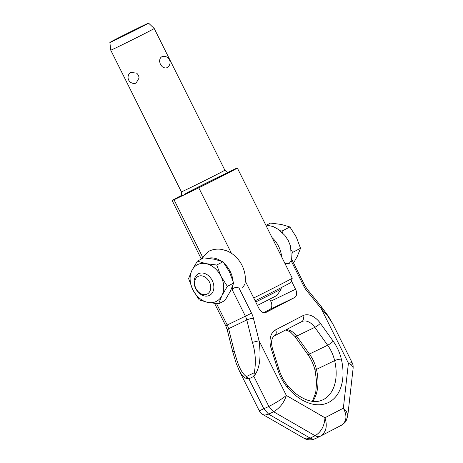 <?xml version="1.0" encoding="UTF-8"?>
<svg xmlns="http://www.w3.org/2000/svg" width="463" height="463" viewBox="0 0 463 463"><rect width="100%" height="100%" fill="white"/><g stroke="black" fill="none" stroke-linecap="round" stroke-linejoin="round"><path stroke-width="0.69" d="M195.71 288.547A12.142 9.179 -117.5 0 0 209.583 295.33A12.142 9.179 -117.5 0 0 212.245 280.566A12.142 9.179 -117.5 0 0 198.372 273.783A12.142 9.179 -117.5 0 0 195.71 288.547M209.426 281.979A9.908 7.489 62.5 0 1 207.1 294.098A9.908 7.489 62.5 0 1 195.936 288.49A9.908 7.489 62.5 0 1 198.257 276.365A9.908 7.489 62.5 0 1 209.426 281.979M283.038 233.288L281.944 231.095L289.902 226.957L281.29 224.457L270.531 223.073L266.798 225.018M291.881 253.822L292.581 252.428L291.534 250.327M281.944 231.095L280.294 230.765M289.902 226.957L296.291 237.062L300.539 248.284L292.581 252.428M300.539 248.284L297.24 256.45L293.559 262.972M191.908 270.427L188.609 278.593L192.857 289.815A20.644 15.603 62.5 0 1 191.908 270.427A20.644 15.603 62.5 0 1 205.966 263.644L197.348 261.144L191.908 270.427M216.719 265.027L205.966 263.644A20.644 15.603 62.5 0 1 220.967 276.249L216.719 265.027L223.039 261.74L214.427 259.239L203.668 257.856L197.348 261.144M192.857 289.815L199.246 299.92L207.858 302.42L218.617 303.803L221.916 295.637L227.356 286.354L220.967 276.249A20.644 15.603 62.5 0 1 221.916 295.637A20.644 15.603 62.5 0 1 207.858 302.42A20.644 15.603 62.5 0 1 192.857 289.815M223.039 261.74L229.428 271.845L233.676 283.067L227.356 286.354M233.676 283.067L230.377 291.233L224.937 300.516L218.617 303.803M285.017 263.632L289.051 263.713L291.406 260.119L290.596 246.241L288.293 240.604L284.988 235.522L278.564 229.469L273.054 226.529L265.727 224.937M233.034 285.017A21.767 16.454 -117.5 0 1 232.137 289.624C233.896 287.477 236.188 286.95 239.012 288.055L242.502 287.928L244.886 284.201C245.703 279.704 245.442 275.178 244.094 270.623C242.901 266.624 241.009 262.984 238.416 259.708C235.135 255.588 231.153 252.595 226.471 250.726L221.655 249.412C217.216 248.7 212.98 249.291 208.958 251.177L199.79 259.876M232.941 280.619A21.767 16.454 -117.5 0 0 224.497 263.713M221.146 261.045A21.767 16.454 -117.5 0 0 208.09 258.273M281.62 256.809A23.451 17.727 -117.5 0 0 272.03 237.583M245.292 281.047L258.886 308.317A6.922 4.532 64.2 0 0 262.249 312.085A6.922 4.532 64.2 0 0 265.912 312.461A6.922 4.532 64.2 0 0 265.993 312.421L294.63 297.524A6.922 4.532 64.2 0 0 296.569 294.231A6.922 4.532 64.2 0 0 295.562 289.242L291.372 280.833M269.784 299.254L270.762 301.21A6.922 4.532 -115.8 0 1 271.764 306.205A6.922 4.532 -115.8 0 1 269.831 309.498L263.719 312.675M332.515 323.324L328.313 316.154L321.611 307.021L321.143 308.485L327.451 315.575L332.723 323.741M347.759 415.913L347.771 414.796L346.092 410.866L343.349 408.198C347.424 415.994 346.671 421.735 341.098 425.416L341.364 425.283C344.2 423.35 345.815 421.816 346.197 420.664L347.759 415.913L353.119 368.293C353.234 364.358 352.841 364.705 352.123 362.645L348.413 363.183L321.143 308.485L306.691 290.654A16.998 11.129 64.2 0 1 303.74 286.053L291.204 260.906M353.119 368.293L353.095 367.46L351.29 364.803L348.413 363.183L343.349 408.198L324.968 417.753C327.63 426.29 326.102 432.436 320.384 436.192L341.324 425.3M303.948 438.218L263.048 414.611L264.923 415.097L268.621 414.142L273.581 411.746C279.802 408.123 284.056 402.694 286.348 395.466L324.968 417.753C324.447 426.006 321.166 431.991 315.124 435.718L273.581 411.746L268.864 406.456C275.375 403.157 281.203 399.494 286.348 395.466L259.077 340.768C260.281 351.168 261.3 364.126 255.663 373.791L253.869 376.39L268.864 406.456L260.466 410.282L259.048 410.374L239.62 371.43M232.137 289.624L245.425 316.264A12.142 7.946 -115.8 0 1 246.785 319.939A4.856 1.105 -14.1 0 1 253.458 318.347L259.077 340.768L252.404 342.365C255.53 352.418 256.155 362.535 254.285 372.721L253.869 376.39L248.909 378.78L263.904 408.852L268.621 414.142L310.164 438.114L306.24 438.936L303.925 438.201C305.383 438.831 304.787 439.063 308.699 439.781C310.783 440.041 312.982 439.665 315.303 438.646L320.575 436.094M234.214 351.145C236.911 360.44 239.643 371.465 246.31 376.569L248.909 378.78L246.177 378.364L244.748 377.802L242.19 375.51L239.406 370.996L236.147 363.183L232.872 352.326L234.214 351.145L228.6 328.718L246.785 319.939L252.404 342.365M255.663 373.791L254.285 372.721L246.31 376.569L246.177 378.364M148.588 23.15A21.634 0.324 153.5 0 1 143.958 25.697A21.634 0.324 153.5 0 1 122.55 36.467A21.634 0.324 153.5 0 1 109.87 42.457A21.634 0.324 153.5 0 1 114.5 39.911A21.634 0.324 153.5 0 1 135.809 29.186A21.634 0.324 153.5 0 1 148.588 23.15L154.208 28.486A24.284 0.359 153.5 0 1 154.214 28.486A24.284 0.359 153.5 0 1 149.011 31.345A24.284 0.359 153.5 0 1 125.039 43.412A24.284 0.359 153.5 0 1 110.744 50.16A24.284 0.359 153.5 0 1 110.744 50.154L181.386 191.844A24.284 0.359 153.5 0 0 195.681 185.096A24.284 0.359 153.5 0 0 219.653 173.029A24.284 0.359 153.5 0 0 224.856 170.17C228.346 173.839 228.039 171.565 229.127 172.028L229.121 172.028M167.108 67.633C165.598 68.31 163.931 67.945 162.108 66.55L160.36 64.316L159.625 61.567C159.596 59.252 160.296 57.667 161.714 56.822L162.096 56.665A6.071 6.071 0 0 1 167.334 67.5L167.108 67.633M130.549 72.454L136.556 73.102C138.124 74.398 138.952 76.059 139.039 78.079L136.081 83.108A6.071 6.071 0 0 1 130.549 72.454M280.81 287.847L281.313 288.854A21.854 0.324 153.5 0 1 281.307 288.866A21.854 0.324 153.5 0 1 276.631 291.424A21.854 0.324 153.5 0 1 255.715 301.963M281.307 288.866L276.926 295.481L257.44 305.412M228.381 172.172L235.459 168.758A36.427 0.538 153.5 0 1 237.345 168.017L292.263 278.159A36.427 0.538 153.5 0 1 292.263 278.165A36.427 0.538 153.5 0 1 284.461 282.442A36.427 0.538 153.5 0 1 253.724 297.964M292.263 278.165L290.828 282.447A33.238 0.492 153.5 0 1 283.715 286.348A33.238 0.492 153.5 0 1 255.125 300.776M237.345 168.017A36.427 0.538 153.5 0 1 229.55 172.3A36.427 0.538 153.5 0 1 198.783 187.833L231.407 253.273M181.016 195.681A36.427 0.538 153.5 0 0 179.945 196.237A36.427 0.538 153.5 0 0 172.143 200.52A36.427 0.538 153.5 0 0 174.036 199.779L202.244 256.357M174.036 199.779L198.783 187.833M312.82 401.392A44.651 29.227 64.2 0 0 317.936 380.262A44.651 29.227 64.2 0 0 316.455 369.399L334.645 360.625A4.856 1.186 -13.1 0 1 341.341 359.138A33.996 22.253 64.2 0 0 333.186 341.185L320.367 323.284A19.429 12.715 64.2 0 0 302.79 315.72L275.601 329.864A19.429 12.715 64.2 0 0 271.249 348.836L277.887 369.949A33.996 22.253 64.2 0 0 287.303 387.247A49.506 32.404 64.2 0 0 295.874 395.686A49.506 32.404 64.2 0 0 328.852 402.33A49.506 32.404 64.2 0 0 341.341 359.138M277.887 369.949A4.856 0.799 162.5 0 1 279.212 370.087C281.082 375.933 283.917 381.142 287.72 385.72L295.602 393.492C306.159 401.346 315.245 403.458 322.861 399.835A44.651 29.227 64.2 0 0 323.377 399.575A44.651 29.227 64.2 0 0 334.645 360.625A29.14 19.076 -115.8 0 0 327.654 345.236A4.856 0.938 -35.6 0 0 333.186 341.185M269.831 309.498L294.63 297.524M295.562 289.242L270.762 301.21M239.012 288.055L251.548 313.202A16.998 11.129 64.2 0 1 253.458 318.347M214.583 303.427L225.707 325.744L251.548 313.202M312.375 401.34L315.725 392.641L316.64 381.726L315.118 370.614A4.856 1.186 -13.1 0 1 316.455 369.399A29.14 19.076 64.2 0 0 309.463 354.016L327.654 345.236L314.834 327.335A4.856 0.938 -35.6 0 0 320.367 323.284M287.72 385.72A4.856 1.325 140 0 1 287.303 387.247M274.605 335.733L301.65 321.663A4.856 3.669 -117.5 0 0 301.726 321.623A4.856 3.669 -117.5 0 0 302.79 315.72M301.754 321.611A14.573 9.538 -115.8 0 1 301.818 321.577A14.573 9.538 -115.8 0 1 314.834 327.335L296.65 336.109A14.573 9.538 64.2 0 0 286.157 329.725M274.461 335.808A4.856 3.669 -117.5 0 0 274.536 335.768A4.856 3.669 -117.5 0 0 275.601 329.864M301.818 321.577L274.536 335.768C271.434 337.961 270.78 342.36 272.574 348.975A4.856 0.799 162.5 0 0 271.249 348.836M315.309 438.64L315.419 438.583C313.856 439.352 312.103 439.196 310.164 438.114L315.124 435.718C317.062 436.806 318.816 436.962 320.384 436.192L320.28 436.244M216.557 303.63L227.235 325.043A12.142 7.946 -115.8 0 1 228.6 328.718A4.856 1.105 -14.1 0 0 227.252 329.899L232.872 352.326M315.118 370.614C313.723 364.769 311.269 359.357 307.745 354.386A4.856 0.938 -35.6 0 0 309.463 354.016L296.65 336.109A4.856 0.938 -35.6 0 1 294.925 336.485L290.075 331.67L285.636 329.992M291.597 259.037L304.781 285.48L303.74 286.053M304.781 285.48L307.16 289.19A4.856 1.244 141 0 1 306.691 290.654M185.732 193.447A27.925 0.417 153.5 0 1 220.967 175.83A27.925 0.417 153.5 0 1 223.762 175.089A27.925 0.417 153.5 0 1 193.493 190.293A27.925 0.417 153.5 0 1 180.396 196.3M352.123 362.645L332.66 323.608M279.212 370.087L272.574 348.975M307.745 354.386L294.925 336.485M263.059 414.616C261.346 413.656 259.998 412.226 259.014 410.328M321.611 307.021L307.16 289.19M225.707 325.744L227.252 329.899M109.87 42.457L110.744 50.154M180.298 196.37C180.524 195.328 182.237 196.763 181.386 191.844M172.143 200.52L200.873 258.14M154.214 28.486L224.856 170.17"/></g></svg>
